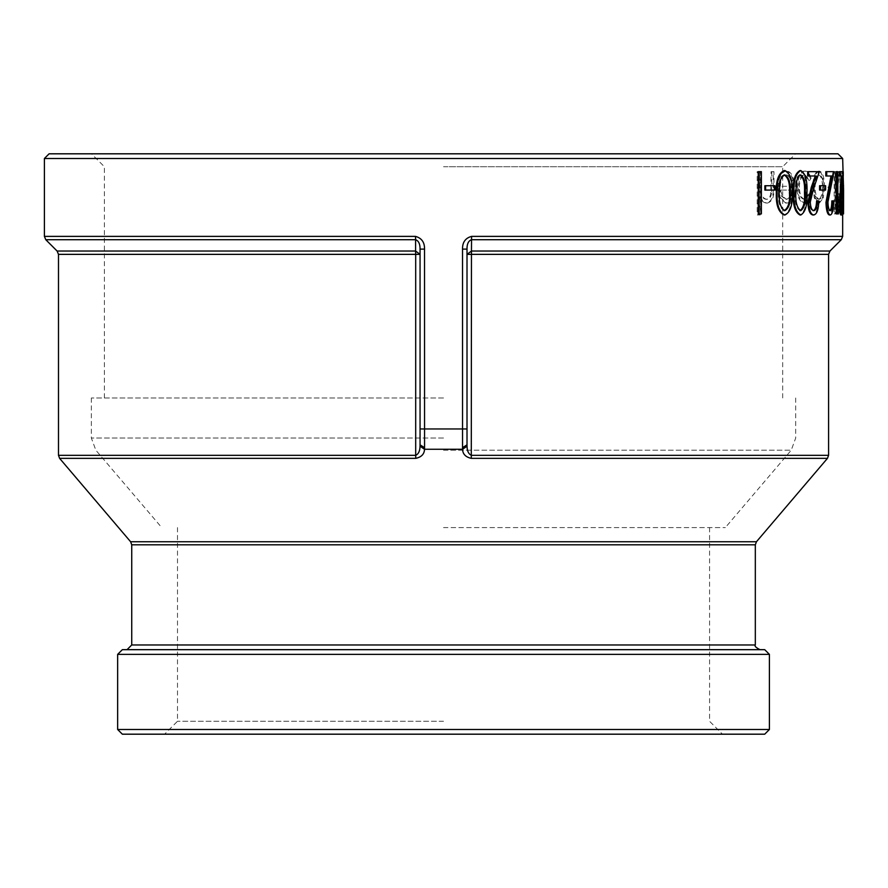 <?xml version="1.0" encoding="UTF-8"?>
<svg xmlns="http://www.w3.org/2000/svg" width="888" height="888" viewBox="0 0 888 888"><rect width="100%" height="100%" fill="white"/><g stroke="black" fill="none" stroke-linecap="round" stroke-linejoin="round"><path stroke-width="0.67" stroke-dasharray="4.44 3.33" d="M44.4 236.386L415.495 236.386C421.689 238.062 424.697 242.302 424.531 249.106L420.057 249.106C420.135 244 418.648 240.87 415.595 239.704L45.776 239.704M842.668 158.508L44.4 158.508M462.537 249.106C462.371 242.302 465.379 238.062 471.572 236.386L471.473 239.704C468.409 240.87 466.922 244 467.01 249.106L467.01 444.855L462.493 447.663L462.537 249.106L467.01 249.106L467.044 446.22C467.121 451.049 468.564 454.079 471.362 455.311L471.284 458.352C465.634 457.12 462.715 454.09 462.548 449.261L467.044 446.22M758.308 171.65L760.628 171.65L760.628 213.908L758.308 213.908M764.857 185.736L774.225 185.736L774.225 190.076L764.857 190.076M784.171 170.563C789.587 173.315 791.974 180.708 791.319 192.763C791.996 204.784 789.61 212.188 784.171 214.996M799.966 170.563C804.628 173.315 806.67 180.708 806.093 192.763C806.681 204.784 804.639 212.188 799.966 214.996M816.583 200.91L817.915 200.91C817.715 209.501 816.05 214.197 812.909 214.996M807.669 175.991L816.15 175.991M807.669 171.65L818.47 171.65L812.542 189.144L809.423 202.098C809.712 207.448 810.899 210.301 812.986 210.656L813.43 210.6M819.58 185.736L824.708 185.736L824.708 190.076L819.58 190.076M831.856 200.91L832.722 200.91C832.611 209.501 831.512 214.197 829.425 214.996M825.818 175.991L831.912 175.991M825.818 171.65L833.077 171.65L827.039 202.098C827.25 207.448 828.06 210.301 829.481 210.656L829.936 210.523M836.196 171.65L836.862 171.65L836.862 209.579L837.784 209.579L836.862 209.579M838.838 209.579L837.917 209.579L837.517 213.908L836.196 213.908M841.68 200.91L841.924 200.91C841.935 209.501 841.58 214.197 840.847 214.996M839.36 175.991L842.346 175.991M839.36 171.65L842.024 171.65L839.893 202.098L840.869 210.656L841.313 209.39M842.19 185.736L842.657 190.076L842.668 185.736L843.589 185.736L843.578 190.076L842.19 190.076M840.381 213.908L839.682 171.65L840.559 202.131L841.835 171.65L842.546 202.064L842.657 171.65L842.601 213.908L841.868 179.232L840.381 213.908L841.313 213.908L840.314 213.908M838.405 213.331C839.249 211.821 839.671 208.247 839.682 202.608C839.56 194.428 838.772 190.609 837.306 191.153L839.759 171.65L839.082 171.65L836.452 191.153L835.852 191.153L835.852 171.65L835.097 171.65L835.097 213.908L837.473 213.331C838.316 211.821 838.738 208.247 838.749 202.608C838.638 194.428 837.839 190.609 836.385 191.153L838.827 171.65L838.15 171.65L835.53 191.153L834.942 191.153L834.942 171.65L834.176 171.65L834.176 213.908L837.473 213.331M822.355 197.991L823.664 187.013C823.454 177.234 821.733 171.928 818.492 171.107C815.04 171.928 813.119 177.223 812.709 187.013L814.307 197.957L818.492 203.075L822.355 197.991L823.243 197.991L824.564 187.013L823.664 187.013M808.924 193.862L804.262 199.278C800.832 198.89 798.878 194.861 798.412 187.179C798.867 179.409 800.821 175.325 804.273 174.903L808.924 180.32L810.189 178.233C808.813 173.415 806.826 171.04 804.25 171.107C799.799 171.65 797.269 176.901 796.658 186.835C797.258 197.058 799.833 202.464 804.384 203.075C806.937 203.119 808.879 200.71 810.189 195.837L808.924 193.862L809.789 193.862L805.105 199.278L804.262 199.278M792.795 179.631C791.33 173.993 788.955 171.151 785.669 171.107C780.608 171.939 777.855 177.234 777.411 187.013L779.342 197.314L785.714 203.075C788.344 203.086 790.431 201.054 791.952 197.003L793.583 186.28L779.475 186.28C779.819 179.298 781.795 175.502 785.425 174.903C787.989 174.98 789.898 177.145 791.153 181.407L793.617 179.631C792.14 173.993 789.765 171.151 786.468 171.107L785.669 171.107M759.506 214.996L759.506 196.703C761.305 200.744 763.647 202.875 766.544 203.075C771.472 201.754 773.681 196.537 773.193 187.424L773.193 171.65L771.039 171.65L770.795 193.207C770.174 197.258 768.631 199.278 766.155 199.278C763.003 198.912 760.905 196.181 759.862 191.109L759.506 171.65L757.175 171.65L757.175 214.996L760.25 214.996L760.25 196.703L759.506 196.703M443.534 527.583L725.341 527.583L443.534 527.583M443.534 397.979L91.353 397.979L443.534 397.979M443.534 166.722L782.683 166.722L443.534 166.722M443.534 153.813L91.464 153.813L443.534 153.813M837.972 153.813L49.095 153.813M443.534 721.278L177.489 721.278L443.534 721.278M443.534 734.187L722.488 734.187L443.534 734.187M764.712 734.187L122.344 734.187M58.486 455.311L415.695 455.311C418.492 454.068 419.935 451.037 420.024 446.22L424.508 449.261C424.331 454.079 421.423 457.109 415.784 458.352L415.695 254.357L420.057 254.357L420.057 444.855L420.057 249.106M415.495 236.386L415.595 251.038L420.057 254.357L420.057 444.855L424.564 447.663L424.508 449.261L462.548 449.261L462.493 447.663M424.531 249.106L424.564 447.663M420.024 446.22L420.057 444.855M467.01 444.855L467.01 254.357L471.362 254.357L471.362 455.311L828.582 455.311M841.291 239.704L471.473 239.704L471.461 251.038L467.01 254.357L467.01 249.106M122.344 649.672L764.712 649.672M443.534 649.672L127.04 649.672L443.534 649.672M769.408 729.492L117.649 729.492M760.25 196.703C762.048 200.744 764.402 202.875 767.31 203.075L766.544 203.075M767.31 203.075C772.238 201.754 774.458 196.537 773.97 187.424L773.97 171.65L773.193 171.65M773.97 171.65L771.039 171.65M771.816 171.65L771.561 193.207L770.795 193.207M771.561 193.207C770.939 197.258 769.397 199.278 766.91 199.278L766.155 199.278M766.91 199.278C763.758 198.912 761.66 196.181 760.605 191.109L759.862 191.109M760.605 191.109L760.25 171.65L759.506 171.65M760.25 171.65L757.175 171.65M757.908 171.65L757.908 214.996L757.175 214.996M760.25 214.996L757.908 214.996M786.468 171.107C781.407 171.939 778.643 177.234 778.199 187.013L777.411 187.013M778.199 187.013L780.141 197.314L779.342 197.314M780.141 197.314L786.524 203.075L785.714 203.075M786.524 203.075C789.166 203.086 791.241 201.054 792.773 197.003L791.952 197.003M792.773 197.003L794.405 186.28L793.583 186.28M794.405 186.28L779.475 186.28M780.263 186.28C780.608 179.298 782.594 175.513 786.224 174.903L785.425 174.903M786.224 174.903C788.799 174.98 790.709 177.145 791.974 181.407L791.153 181.407M791.974 181.407L793.617 179.631M780.485 190.076L792.562 190.076C791.763 195.971 789.776 199.045 786.624 199.278L782.45 196.392L780.485 190.076L779.686 190.076L791.741 190.076C790.942 195.971 788.966 199.045 785.813 199.278L781.651 196.392L779.686 190.076M786.624 199.278L785.813 199.278M782.45 196.392L781.651 196.392M792.562 190.076L791.741 190.076M805.105 199.278C801.675 198.89 799.722 194.861 799.244 187.179L798.412 187.179M799.244 187.179C799.711 179.409 801.664 175.325 805.116 174.903L804.273 174.903M805.116 174.903L809.789 180.32L808.924 180.32M809.789 180.32L811.055 178.233L810.189 178.233M811.055 178.233C809.667 173.415 807.68 171.04 805.094 171.107L804.25 171.107M805.094 171.107C800.632 171.662 798.101 176.901 797.491 186.835L796.658 186.835M797.491 186.835C798.09 197.047 800.676 202.464 805.227 203.075L804.384 203.075M805.227 203.075C807.791 203.119 809.734 200.71 811.055 195.837L810.189 195.837M811.055 195.837L809.789 193.862M824.564 187.013C824.353 177.234 822.621 171.939 819.38 171.107L818.492 171.107M819.38 171.107C815.917 171.928 813.985 177.234 813.586 187.013L812.709 187.013M813.586 187.013L815.173 197.957L814.307 197.957M815.173 197.957L819.38 203.075L818.492 203.075M819.38 203.075L823.243 197.991M815.006 186.98C815.306 179.543 816.76 175.513 819.369 174.903C821.866 175.524 823.209 179.554 823.387 186.98C823.198 194.45 821.866 198.546 819.369 199.278C816.76 198.557 815.306 194.45 815.006 186.98L814.141 186.98C814.429 179.543 815.883 175.513 818.492 174.903L819.369 174.903M818.492 174.903C820.978 175.524 822.321 179.543 822.499 186.98L823.387 186.98M822.499 186.98C822.31 194.45 820.978 198.546 818.492 199.278L819.369 199.278M818.492 199.278C815.883 198.546 814.429 194.45 814.141 186.98M839.682 202.608L838.749 202.608M837.306 191.153L836.385 191.153M839.759 171.65L838.827 171.65M839.082 171.65L838.15 171.65M836.452 191.153L835.53 191.153M835.852 191.153L834.942 191.153M835.852 171.65L834.942 171.65M835.097 171.65L834.176 171.65M835.097 213.908L834.176 213.908M835.852 195.493L837.306 195.427C838.361 194.672 838.971 197.069 839.138 202.619C838.971 208.047 838.372 210.367 837.34 209.579L835.852 209.579L835.852 195.493L834.942 195.493L836.385 195.427C837.44 194.683 838.05 197.069 838.205 202.619L839.138 202.619M838.205 202.619C838.039 208.047 837.44 210.367 836.407 209.579L835.852 209.579M834.942 209.579L834.942 195.493M841.313 213.908L842.801 179.232L841.868 179.232M843.522 213.908L842.59 213.908L843.533 213.908L842.801 179.232M842.623 171.65L843.6 171.65L842.657 171.65L842.668 176.668M843.567 171.65L843.489 202.064L842.546 202.064M843.489 202.064L842.834 171.65L841.891 171.65M842.834 171.65L841.835 171.65M842.779 171.65L841.491 202.131L840.559 202.131M841.491 202.131L841.058 171.65L840.126 171.65M841.058 171.65L839.682 171.65M840.603 171.65L841.258 213.908M842.867 200.91L841.924 200.91M842.956 171.65L842.024 171.65M841.691 189.144L840.758 189.144M840.825 202.098L839.893 202.098M841.802 210.656L840.869 210.656M837.784 171.65L836.862 171.65M838.45 213.908L837.517 213.908M833.632 200.91L832.722 200.91M833.987 171.65L833.077 171.65M830.08 189.144L829.181 189.144M827.938 202.098L827.039 202.098M830.391 210.656L829.481 210.656M825.607 185.736L824.708 185.736M825.607 190.076L824.708 190.076M818.792 200.91L817.915 200.91M819.358 171.65L818.47 171.65M813.408 189.144L812.542 189.144M810.278 202.098L809.423 202.098M813.852 210.656L812.986 210.656M806.948 192.763L806.093 192.763M800.299 174.958L799.91 174.903C797.835 175.313 796.447 177.733 795.726 182.162L796.558 182.162M799.91 174.903L800.743 174.903M795.726 182.162L794.971 192.785L795.803 192.785M794.971 192.785C794.56 202.164 796.203 208.125 799.91 210.656L800.743 210.656M792.129 192.763L791.319 192.763M784.47 174.947L784.104 174.903C781.706 175.313 780.097 177.733 779.287 182.162L780.075 182.162M784.104 174.903L784.903 174.903M779.287 182.162L778.421 192.785L779.209 192.785M778.421 192.785C777.944 202.164 779.831 208.125 784.104 210.656L784.903 210.656M775.013 185.736L774.225 185.736M775.013 190.076L774.225 190.076M761.371 171.65L760.628 171.65M761.371 213.908L760.628 213.908M471.572 236.386L842.668 236.386M420.057 428.971L467.01 428.971M443.534 438.028L91.353 438.028L443.534 438.028M443.534 450.205L791.23 450.205L443.534 450.205M415.784 458.352L59.607 458.352M57.11 251.038L415.595 251.038L415.695 254.357L58.486 254.357M827.461 458.352L471.284 458.352M828.582 254.357L471.362 254.357L471.461 251.038L829.958 251.038M130.614 541.747L756.443 541.747M769.408 654.367L117.649 654.367M131.735 644.977L755.322 644.977M755.322 544.799L131.735 544.799M773.97 187.424L773.193 187.424M771.816 186.18L771.039 186.18M760.25 182.817L759.506 182.817M842.668 209.901L842.668 200.91M91.353 397.979L91.353 438.028L95.837 450.205L161.727 527.583M795.704 397.979L795.704 438.028L791.23 450.205L725.341 527.583M782.683 397.979L782.683 166.722L795.593 153.813M104.384 397.979L104.384 166.722L91.464 153.813M177.489 527.583L177.489 721.278L164.58 734.187M709.568 527.583L709.568 721.278L722.488 734.187"/><path stroke-width="1.33" d="M424.531 249.106C424.686 242.324 421.667 238.084 415.495 236.386L415.595 239.704C418.648 240.881 420.135 244.022 420.057 249.106L420.057 444.855L424.564 447.663L424.531 249.106L420.057 249.106M415.495 236.386L44.4 236.386L44.4 158.508L842.668 158.508L843.589 190.076L843.533 213.908L842.601 213.908M471.572 236.386C465.379 238.062 462.371 242.302 462.537 249.106L467.01 249.106C466.922 244 468.409 240.87 471.473 239.704L841.291 239.704L842.668 236.386L471.572 236.386L471.461 251.038L467.01 254.357L828.582 254.357L828.582 455.311L471.362 455.311C468.575 454.068 467.132 451.037 467.044 446.22L462.548 449.261C462.737 454.079 465.645 457.109 471.284 458.352L471.461 251.038L829.958 251.038L841.291 239.704M758.308 213.908L758.308 171.65L761.371 171.65L761.371 213.908L758.308 213.908M764.857 190.076L764.857 185.736L775.013 185.736L775.013 190.076L764.857 190.076M784.97 214.996L784.171 214.996C778.443 212.265 775.823 204.862 776.334 192.763C775.835 180.697 778.443 173.293 784.171 170.563L784.97 170.563C790.409 173.349 792.795 180.752 792.129 192.763C792.818 204.784 790.42 212.188 784.97 214.996C779.22 212.265 776.612 204.862 777.122 192.763L776.334 192.763M800.798 214.996L799.966 214.996C794.993 212.265 792.729 204.862 793.162 192.763C792.729 180.697 794.993 173.293 799.966 170.563L800.798 170.563C805.483 173.349 807.525 180.752 806.948 192.763C807.536 204.784 805.494 212.188 800.798 214.996C795.826 212.265 793.55 204.862 793.983 192.763L793.162 192.763M813.785 214.996C810.755 214.419 809.079 210.234 808.746 202.431L812.165 187.268L816.15 175.991L808.524 175.991L808.524 171.65L819.358 171.65L813.408 189.144L810.278 202.098C810.566 207.448 811.754 210.301 813.852 210.656C816.072 210.19 817.271 206.937 817.46 200.91L818.792 200.91C818.592 209.501 816.927 214.197 813.785 214.996L812.909 214.996C809.889 214.419 808.213 210.234 807.891 202.431L811.299 187.268L815.273 175.991M808.524 175.991L807.669 175.991L807.669 171.65L808.524 171.65M812.986 210.656C815.195 210.19 816.394 206.937 816.583 200.91L817.46 200.91M819.58 190.076L819.58 185.736L825.607 185.736L825.607 190.076L819.58 190.076M830.336 214.996C828.271 214.419 827.117 210.234 826.872 202.431L831.912 175.991L826.717 175.991L826.717 171.65L833.987 171.65L827.938 202.098C828.149 207.448 828.959 210.301 830.391 210.656C831.867 210.19 832.667 206.937 832.778 200.91L833.632 200.91C833.532 209.501 832.433 214.197 830.336 214.996L829.425 214.996C827.372 214.419 826.217 210.234 825.973 202.431L831.002 175.991M826.717 175.991L825.818 175.991L825.818 171.65L826.717 171.65M829.481 210.656C830.957 210.19 831.745 206.937 831.856 200.91L832.778 200.91M837.118 171.65L837.118 213.908L836.196 213.908L836.196 171.65L837.784 171.65L837.917 209.579M841.791 214.996C840.969 214.419 840.503 210.234 840.37 202.431L842.346 175.991L840.292 175.991L840.292 171.65L842.956 171.65L840.825 202.098L841.802 210.656L842.867 200.91C842.879 209.501 842.512 214.197 841.791 214.996L840.847 214.996C840.037 214.419 839.571 210.234 839.438 202.431L841.402 175.991M840.292 175.991L839.36 175.991L839.36 171.65L840.292 171.65M841.313 209.39L841.68 200.91L842.612 200.91M843.134 185.736L843.134 190.076L842.19 190.076L842.19 185.736L843.589 185.736M44.4 158.508L49.095 153.813L837.972 153.813L842.668 158.508M769.408 729.492L117.649 729.492L122.344 734.187L764.712 734.187L769.408 729.492L769.408 654.367L764.712 649.672L122.344 649.672L117.649 654.367L769.408 654.367M415.784 458.352C421.434 457.12 424.342 454.09 424.508 449.261L420.024 446.22C419.935 451.049 418.503 454.079 415.695 455.311L415.784 458.352L59.607 458.352L58.486 455.311L58.486 254.357L415.695 254.357L415.695 455.311L58.486 455.311M462.537 249.106L462.548 449.261L424.508 449.261L424.564 447.663M420.057 444.855L420.024 446.22M420.057 254.357L415.695 254.357L415.595 251.038L420.057 254.357M462.493 447.663L467.01 444.855L467.01 249.106M467.044 446.22L467.01 444.855M415.595 239.704L415.595 251.038L57.11 251.038L45.776 239.704L415.595 239.704M840.37 202.431L839.438 202.431M837.784 209.579L838.838 209.579L838.45 213.908L837.118 213.908M826.872 202.431L825.973 202.431M820.457 190.076L820.457 185.736M808.746 202.431L807.891 202.431M793.983 192.763C793.55 180.697 795.826 173.293 800.798 170.563M800.743 174.903C798.667 175.313 797.269 177.733 796.558 182.162L795.803 192.785C795.393 202.164 797.036 208.125 800.743 210.656C804.35 208.136 805.882 202.175 805.338 192.785C805.882 183.394 804.35 177.434 800.743 174.903M799.91 210.656C803.496 208.136 805.028 202.175 804.495 192.785C805.028 183.383 803.507 177.422 799.91 174.903M777.122 192.763C776.612 180.697 779.231 173.293 784.97 170.563M784.903 174.903C782.506 175.313 780.896 177.733 780.075 182.162L779.209 192.785C778.721 202.164 780.63 208.125 784.903 210.656C789.088 208.136 790.875 202.175 790.253 192.785C790.875 183.394 789.088 177.434 784.903 174.903M784.104 210.656C788.278 208.136 790.054 202.175 789.443 192.785C790.054 183.383 788.278 177.422 784.104 174.903M765.611 190.076L765.611 185.736M759.051 213.908L759.051 171.65M467.01 428.971L420.057 428.971M471.284 458.352L827.461 458.352L828.582 455.311M760.017 649.672C755.91 647.618 754.345 646.053 755.322 644.977L131.735 644.977L131.735 544.799L755.322 544.799L756.443 541.747L130.614 541.747L59.607 458.352M841.358 187.268L840.425 187.268M829.237 187.268L828.326 187.268M812.165 187.268L811.299 187.268M804.495 192.785L805.338 192.785M789.443 192.785L790.253 192.785M842.668 236.386L842.668 209.901M842.668 200.91L842.668 190.076M842.668 185.736L842.668 176.668M45.776 239.704L44.4 236.386M829.958 251.038L828.582 254.357M58.486 254.357L57.11 251.038M756.443 541.747L827.461 458.352M117.649 729.492L117.649 654.367M131.735 644.977L127.04 649.672M755.322 644.977L755.322 544.799M131.735 544.799L130.614 541.747"/></g></svg>
